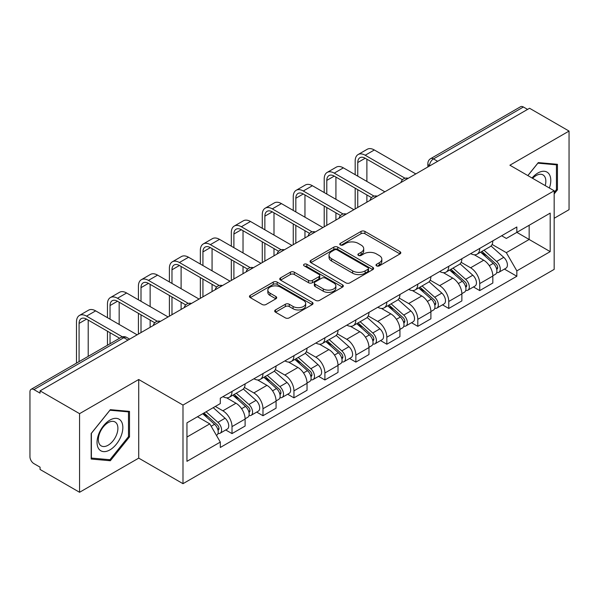 <?xml version="1.0" encoding="UTF-8"?>
<svg xmlns="http://www.w3.org/2000/svg" width="599" height="599" viewBox="0 0 599 599"><rect width="100%" height="100%" fill="white"/><g stroke="black" fill="none" stroke-linecap="round" stroke-linejoin="round"><path stroke-width="0.9" d="M376.569 265.866A1.932 1.116 0 0 0 379.294 265.866L399.997 253.916A2.755 1.587 0 0 0 400.806 252.785A2.755 1.587 0 0 0 399.997 251.662L364.926 231.416A2.755 1.587 0 0 0 361.032 231.416L340.329 243.366A1.932 1.116 0 0 0 339.768 244.152A1.932 1.116 0 0 0 340.329 244.946A1.932 1.116 0 0 0 343.062 244.946L345.735 243.396A8.82 5.091 0 0 1 358.209 243.396L361.13 245.081A8.82 5.091 0 0 1 363.713 248.682A8.82 5.091 0 0 1 361.13 252.284L358.449 253.826A1.932 1.116 0 0 0 357.888 254.62A1.932 1.116 0 0 0 358.449 255.406A1.932 1.116 0 0 0 361.182 255.406L363.855 253.856A8.82 5.091 0 0 1 376.329 253.856L379.249 255.548A8.82 5.091 0 0 1 381.833 259.142A8.82 5.091 0 0 1 379.249 262.744L376.569 264.294A1.932 1.116 0 0 0 376.007 265.08A1.932 1.116 0 0 0 376.569 265.866L376.569 264.294M275.503 309.93A2.755 1.587 0 0 0 274.694 311.053A2.755 1.587 0 0 0 275.503 312.184L285.341 317.859A2.755 1.587 0 0 0 289.235 317.859L312.229 304.591A2.755 1.587 0 0 0 313.037 303.461A2.755 1.587 0 0 0 312.229 302.338L277.157 282.092A2.755 1.587 0 0 0 273.264 282.092L250.27 295.367A2.755 1.587 0 0 0 249.461 296.49A2.755 1.587 0 0 0 250.27 297.613L262.152 304.479A2.755 1.587 0 0 0 266.053 304.479L275.892 298.796A2.755 1.587 0 0 0 276.701 297.673A2.755 1.587 0 0 0 275.892 296.542L269.999 293.143A7.368 4.253 0 0 1 267.835 290.133A7.368 4.253 0 0 1 272.388 286.202A7.368 4.253 0 0 1 280.422 287.123L303.506 300.451A7.368 4.253 0 0 1 305.67 303.461A7.368 4.253 0 0 1 301.117 307.392A7.368 4.253 0 0 1 293.083 306.471L289.235 304.255A2.755 1.587 0 0 0 285.341 304.255L275.503 309.93L275.503 312.184M182.987 405.066L138.721 379.511L79.57 413.662L40.073 390.855L529.553 108.262L569.05 131.069L509.899 165.219L554.165 190.774L182.987 405.066L182.987 483.685L554.165 269.385L554.165 190.774M345.93 282.878A2.755 1.587 0 0 0 349.831 282.878L372.818 269.602A2.755 1.587 0 0 0 373.626 268.479A2.755 1.587 0 0 0 372.818 267.356L337.746 247.11A2.755 1.587 0 0 0 333.853 247.11L310.866 260.385A2.755 1.587 0 0 0 310.057 261.508A2.755 1.587 0 0 0 310.866 262.632L345.93 282.878M304.913 266.285A1.932 1.116 0 0 1 306.868 266.555L306.868 264.264L342.523 284.847A2.755 1.587 0 0 1 343.332 285.97A2.755 1.587 0 0 1 342.523 287.101L319.537 300.369A2.755 1.587 0 0 1 315.636 300.369L280.564 280.122L280.564 277.876A2.755 1.587 0 0 0 279.763 278.999A2.755 1.587 0 0 0 280.564 280.122M280.564 277.876L290.403 272.193A2.755 1.587 0 0 1 294.304 272.193L308.522 280.407A2.755 1.587 0 0 0 312.423 280.407L318.945 276.633A2.755 1.587 0 0 0 319.754 275.51A2.755 1.587 0 0 0 318.945 274.387L304.142 265.836A1.932 1.116 0 0 1 303.573 265.05A1.932 1.116 0 0 1 304.764 264.024A1.932 1.116 0 0 1 306.868 264.264M79.57 413.662L79.57 492.281L40.073 469.474L40.073 467.183L33.918 463.626A5.616 3.242 -120 0 1 29.95 456.752L29.95 391.888A5.616 3.242 -120 0 1 31.111 389.32L121.028 337.409A5.616 3.242 60 0 1 123.836 337.686L33.918 389.597A5.616 3.242 -120 0 0 31.111 389.32M554.165 218.276L569.05 209.68L569.05 131.069M79.57 492.281L138.721 458.13L182.987 483.685M40.073 390.855L40.073 393.154L33.918 389.597M437.652 161.318L433.481 158.915A5.616 3.242 60 0 0 430.674 158.638L520.591 106.719A5.616 3.242 60 0 1 523.399 107.004L433.481 158.915A5.616 3.242 120 0 0 429.513 165.788L429.513 166.02M527.562 109.407L523.399 107.004M479.732 248.413A12.916 7.458 60 0 1 477.059 254.208L490.154 246.646A12.916 7.458 -120 0 0 492.827 240.85M461.14 262.317L470.597 267.783A12.916 7.458 60 0 1 479.732 283.597L492.827 276.034A12.916 7.458 -120 0 0 483.7 260.221L474.326 254.807M492.827 276.034L492.827 283.02L479.732 290.59L473.45 286.958M477.059 254.208A12.916 7.458 60 0 1 470.702 253.624M479.732 283.597L479.732 290.59M448.763 266.293A12.916 7.458 60 0 1 446.09 272.088L459.193 264.526A12.916 7.458 -120 0 0 461.866 258.731M442.481 304.839L448.763 308.463L461.866 300.9L461.866 293.907A12.916 7.458 -120 0 0 452.732 278.093L443.357 272.68M446.09 272.088A12.916 7.458 60 0 1 439.733 271.504M430.172 280.197L439.636 285.656A12.916 7.458 60 0 1 448.763 301.469L448.763 308.463M417.803 284.166A12.916 7.458 60 0 1 415.129 289.961L428.225 282.399A12.916 7.458 -120 0 0 430.898 276.603M411.52 322.711L417.803 326.343L430.898 318.78L430.898 311.787A12.916 7.458 -120 0 0 421.771 295.973L412.397 290.56M415.129 289.961A12.916 7.458 60 0 1 408.773 289.384M399.211 298.07L408.668 303.536A12.916 7.458 60 0 1 417.803 319.349L417.803 326.343M386.834 302.046A12.916 7.458 60 0 1 384.161 307.841L397.264 300.279A12.916 7.458 -120 0 0 399.937 294.483M380.552 340.591L386.834 344.215L399.937 336.653L399.937 329.667A12.916 7.458 -120 0 0 390.803 313.846L381.428 308.433M384.161 307.841A12.916 7.458 60 0 1 377.804 307.257M368.243 315.95L377.707 321.416A12.916 7.458 60 0 1 386.834 337.23L386.834 344.215M355.873 319.926A12.916 7.458 60 0 1 353.2 325.721L366.296 318.159A12.916 7.458 -120 0 0 368.969 312.356M349.591 358.472L355.873 362.096L368.969 354.533L368.969 347.54A12.916 7.458 -120 0 0 359.842 331.726L350.467 326.313M353.2 325.721A12.916 7.458 60 0 1 346.843 325.137M337.282 333.83L346.739 339.289A12.916 7.458 60 0 1 355.873 355.102L355.873 362.096M324.905 337.799A12.916 7.458 60 0 1 322.232 343.594L335.335 336.032A12.916 7.458 -120 0 0 338.008 330.236M318.623 376.344L324.905 379.976L338.008 372.406L338.008 365.42A12.916 7.458 -120 0 0 328.873 349.606L319.499 344.193M322.232 343.594A12.916 7.458 60 0 1 315.875 343.01M306.314 351.703L315.778 357.169A12.916 7.458 60 0 1 324.905 372.982L324.905 379.976M293.944 355.679A12.916 7.458 60 0 1 291.271 361.474L304.367 353.912A12.916 7.458 -120 0 0 307.04 348.116M287.662 394.224L293.944 397.848L307.04 390.286L307.04 383.293A12.916 7.458 -120 0 0 297.913 367.479L288.538 362.066M291.271 361.474A12.916 7.458 60 0 1 284.914 360.89M275.353 369.583L284.81 375.041A12.916 7.458 60 0 1 293.944 390.862L293.944 397.848M262.976 373.551A12.916 7.458 60 0 1 260.303 379.354L273.406 371.784A12.916 7.458 -120 0 0 276.079 365.989M256.694 412.097L262.976 415.728L276.079 408.166L276.079 401.173A12.916 7.458 -120 0 0 266.944 385.359L257.57 379.946M260.303 379.354A12.916 7.458 60 0 1 253.946 378.77M244.385 387.456L253.849 392.922A12.916 7.458 60 0 1 262.976 408.735L262.976 415.728M232.015 391.432A12.916 7.458 60 0 1 229.342 397.227L242.438 389.664A12.916 7.458 -120 0 0 245.111 383.869M225.733 429.977L232.015 433.601L245.111 426.039L245.111 419.053A12.916 7.458 -120 0 0 235.984 403.232L226.609 397.818M229.342 397.227A12.916 7.458 60 0 1 222.985 396.643M215.341 406.444L222.88 410.802A12.916 7.458 60 0 1 232.015 426.615L232.015 433.601M501.663 235.751L506.327 238.447L550.196 213.117L529.157 225.269L529.157 239.473L506.327 252.651L492.101 244.444M186.955 437.038L209.785 423.86L220.305 442.084L186.955 461.335L186.955 422.834L220.305 403.576L220.305 398.193L516.847 226.984L516.847 232.367L550.196 251.625L516.847 270.875L506.327 252.651M550.196 213.117L550.196 251.625M220.305 442.084L220.305 447.468L516.847 276.259L516.847 270.875M554.165 193.919L557.437 189.846L557.437 164.306L538.284 162.599L527.846 175.582M138.721 379.511L138.721 458.13M91.183 459.036L110.336 460.743L129.496 436.918L129.496 411.378L110.336 409.671L91.183 433.496L91.183 459.036M209.785 423.86L197.475 416.754M504.41 269.086L516.847 276.259M556.449 189.277L557.437 189.846M108.314 459.575L110.336 460.743M128.5 436.349L129.496 436.918M377.34 266.136L379.249 265.035A8.82 5.091 0 0 0 381.833 261.434L381.833 259.142M363.713 248.682L363.713 250.974A8.82 5.091 0 0 1 361.13 254.575L359.22 255.676M399.96 253.939L364.926 233.707A2.755 1.587 0 0 0 361.032 233.707L341.101 245.216M372.78 269.625L337.746 249.401A2.755 1.587 0 0 0 333.853 249.401L310.903 262.654M367.951 269.265A1.932 1.116 0 0 0 368.512 268.479A1.932 1.116 0 0 0 367.951 267.693L337.162 249.918A1.932 1.116 0 0 0 334.437 249.918L331.614 251.55A8.82 5.091 0 0 0 329.031 255.152A8.82 5.091 0 0 0 331.614 258.753L352.654 270.898A8.82 5.091 0 0 0 365.12 270.898L367.951 269.265L367.951 271.557A1.932 1.116 0 0 0 368.512 270.77L368.512 268.479M329.031 255.152L329.031 257.443A8.82 5.091 0 0 0 331.614 261.044L331.614 258.753M367.951 271.557L365.12 273.189A8.82 5.091 0 0 1 352.654 273.189L331.614 261.044M280.602 280.145L290.403 274.484L290.403 272.193M319.754 275.51L319.754 277.801A2.755 1.587 0 0 1 318.945 278.924L312.423 282.698A2.755 1.587 0 0 1 308.522 282.698L294.304 274.484A2.755 1.587 0 0 0 290.403 274.484M306.868 266.555L342.486 287.116M323.28 288.928A7.368 4.253 0 0 0 331.314 289.849A7.368 4.253 0 0 0 335.867 285.918A7.368 4.253 0 0 0 333.71 282.908L325.571 278.213A2.755 1.587 0 0 0 321.678 278.213L315.149 281.979A2.755 1.587 0 0 0 314.34 283.102A2.755 1.587 0 0 0 315.149 284.226L323.28 288.928L323.28 291.219A7.368 4.253 0 0 0 331.314 292.14A7.368 4.253 0 0 0 335.867 288.209L335.867 285.918M314.34 283.102L314.34 285.394A2.755 1.587 0 0 0 315.149 286.524L315.149 284.226M323.28 291.219L315.149 286.524M305.67 303.461L305.67 305.752A7.368 4.253 0 0 1 301.117 309.69A7.368 4.253 0 0 1 293.083 308.762L289.235 306.546A2.755 1.587 0 0 0 285.341 306.546L275.54 312.199M267.835 290.133L267.835 292.424A7.368 4.253 0 0 0 269.999 295.434L269.999 293.143M275.854 298.819L269.999 295.434M312.191 304.606L277.157 284.383A2.755 1.587 0 0 0 273.264 284.383L250.307 297.636M480.623 252.149L493.239 263.41A7.016 4.051 60 0 1 495.448 274.26L492.827 275.772M480.96 252.449L486.897 255.878M481.896 251.415L495.935 263.942A3.369 1.947 60 0 1 496.998 269.153A3.369 1.947 60 0 1 496.691 269.273M483.999 250.202L496.616 261.464A7.016 4.051 60 0 1 498.817 272.313A7.016 4.051 60 0 1 496.698 272.538M491.038 245.979L503.759 257.338A7.016 4.051 60 0 1 505.968 268.187L498.817 272.313M357.76 176.158L357.76 162.524A10.527 6.08 60 0 1 359.939 157.702A10.527 6.08 60 0 1 365.203 158.226L402.468 179.745M415.818 173.927L374.33 149.975A14.174 8.184 -120 0 0 367.239 149.271L358.112 154.542A14.174 8.184 -120 0 0 355.177 161.034L355.177 174.668M405.036 178.24L365.203 155.246A14.174 8.184 -120 0 0 358.112 154.542M355.177 188.191L355.177 208.931M357.76 207.441L357.76 189.681M366.887 202.17L366.887 194.952M366.887 181.43L366.887 159.199M449.662 270.029L462.278 281.283A7.016 4.051 60 0 1 464.48 292.14L461.859 293.652M449.991 270.321L455.936 273.75M450.935 269.288L464.974 281.822A3.369 1.947 60 0 1 466.029 287.026A3.369 1.947 60 0 1 465.723 287.153M453.031 268.075L465.655 279.336A7.016 4.051 60 0 1 467.856 290.186A7.016 4.051 60 0 1 465.737 290.418M460.069 263.852L472.798 275.211A7.016 4.051 60 0 1 475 286.06L467.856 290.186M418.694 287.902L431.31 299.163A7.016 4.051 60 0 1 433.519 310.012L430.898 311.525M419.03 288.201L424.968 291.631M419.966 287.168L434.005 299.695A3.369 1.947 60 0 1 435.069 304.906A3.369 1.947 60 0 1 434.762 305.026M422.07 285.955L434.687 297.216A7.016 4.051 60 0 1 436.888 308.066A7.016 4.051 60 0 1 434.769 308.29M429.109 281.732L441.83 293.091A7.016 4.051 60 0 1 444.039 303.94L436.888 308.066M549.388 188.011A18.247 10.535 120 0 0 549.058 174.01A18.247 10.535 120 0 0 532.039 178M545.21 185.6A13.814 7.974 120 0 0 544.536 176.338A13.814 7.974 120 0 0 542.986 174.901A13.814 7.974 120 0 0 532.608 178.322M527.891 175.604L537.887 163.16L556.449 164.822L556.449 189.561L554.165 192.406M555.213 164.111L556.449 164.822M121.118 421.082A18.247 10.535 120 0 0 103.492 425.799A18.247 10.535 120 0 0 98.768 448.876A18.247 10.535 120 0 0 116.393 444.159A18.247 10.535 120 0 0 121.118 421.082M116.595 423.411A13.814 7.974 120 0 0 115.038 421.973A13.814 7.974 120 0 0 102.189 428.42A13.814 7.974 120 0 0 99.674 444.458A13.814 7.974 120 0 0 101.224 445.896A13.814 7.974 120 0 0 114.08 439.449A13.814 7.974 120 0 0 116.595 423.411M109.939 459.725L91.385 458.063L91.385 433.324L109.939 410.233L128.5 411.887L128.5 436.634L109.939 459.725M127.273 411.184L128.5 411.887M326.792 194.039L326.792 180.404A10.527 6.08 60 0 1 328.971 175.582A10.527 6.08 60 0 1 334.235 176.106L371.507 197.618M384.85 191.8L343.369 167.855A14.174 8.184 -120 0 0 336.279 167.151L327.151 172.422A14.174 8.184 -120 0 0 324.209 178.914L324.209 192.549M374.068 196.12L334.235 173.126A14.174 8.184 -120 0 0 327.151 172.422M324.209 206.071L324.209 226.811M326.792 225.321L326.792 207.561M335.927 220.05L335.927 212.832M335.927 199.31L335.927 177.079M295.831 211.911L295.831 198.276A10.527 6.08 60 0 1 298.01 193.462A10.527 6.08 60 0 1 303.274 193.979L340.539 215.498M353.889 209.68L312.401 185.727A14.174 8.184 -120 0 0 305.318 185.024L296.183 190.295A14.174 8.184 -120 0 0 293.248 196.786L293.248 210.421M343.107 214L303.274 190.999A14.174 8.184 -120 0 0 296.183 190.295M293.248 223.944L293.248 244.692M295.831 243.201L295.831 225.434M304.958 237.93L304.958 230.705M304.958 217.182L304.958 194.952M387.733 305.782L400.349 317.043A7.016 4.051 60 0 1 402.55 327.893L399.93 329.405M388.062 306.082L394.007 309.511M389.006 305.048L403.045 317.575A3.369 1.947 60 0 1 404.1 322.786A3.369 1.947 60 0 1 403.793 322.906M391.102 303.835L403.726 315.089A7.016 4.051 60 0 1 405.927 325.946A7.016 4.051 60 0 1 403.808 326.17M398.14 299.612L410.869 310.963A7.016 4.051 60 0 1 413.07 321.82L405.927 325.946M356.764 323.655L369.381 334.916A7.016 4.051 60 0 1 371.59 345.765L368.969 347.278M357.101 323.954L363.039 327.383M358.037 322.921L372.076 335.455A3.369 1.947 60 0 1 373.14 340.659A3.369 1.947 60 0 1 372.833 340.779M360.141 321.708L372.758 332.969A7.016 4.051 60 0 1 374.959 343.819A7.016 4.051 60 0 1 372.84 344.043M367.18 317.485L379.901 328.844A7.016 4.051 60 0 1 382.11 339.693L374.959 343.819M325.804 341.535L338.42 352.796A7.016 4.051 60 0 1 340.621 363.645L338.001 365.158M326.133 341.834L332.078 345.264M327.076 340.801L341.116 353.328A3.369 1.947 60 0 1 342.171 358.539A3.369 1.947 60 0 1 341.864 358.659M329.173 339.588L341.797 350.849A7.016 4.051 60 0 1 343.998 361.699A7.016 4.051 60 0 1 341.879 361.923M336.211 335.365L348.94 346.724A7.016 4.051 60 0 1 351.141 357.573L343.998 361.699M264.863 229.791L264.863 216.157A10.527 6.08 60 0 1 267.042 211.335A10.527 6.08 60 0 1 272.305 211.859L309.578 233.378M322.921 227.56L281.44 203.608A14.174 8.184 -120 0 0 274.349 202.904L265.222 208.175A14.174 8.184 -120 0 0 262.28 214.667L262.28 228.301M312.139 231.873L272.305 208.879A14.174 8.184 -120 0 0 265.222 208.175M262.28 241.824L262.28 262.564M264.863 261.074L264.863 243.314M273.998 255.803L273.998 248.585M273.998 235.063L273.998 212.832M233.902 247.672L233.902 234.029A10.527 6.08 60 0 1 236.081 229.215A10.527 6.08 60 0 1 241.345 229.731L278.61 251.251M291.96 245.433L250.472 221.48A14.174 8.184 -120 0 0 243.389 220.784L234.254 226.055A14.174 8.184 -120 0 0 231.319 232.539L231.319 246.182M281.178 249.753L241.345 226.751A14.174 8.184 -120 0 0 234.254 226.055M231.319 259.704L231.319 280.444M233.902 278.954L233.902 261.194M243.029 273.683L243.029 266.465M243.029 252.943L243.029 230.705M202.934 265.544L202.934 251.909A10.527 6.08 60 0 1 205.113 247.088A10.527 6.08 60 0 1 210.376 247.612L247.649 269.131M260.992 263.313L219.511 239.36A14.174 8.184 -120 0 0 212.42 238.657L203.293 243.928A14.174 8.184 -120 0 0 200.351 250.419L200.351 264.054M250.21 267.626L210.376 244.632A14.174 8.184 -120 0 0 203.293 243.928M200.351 277.577L200.351 298.317M202.934 296.834L202.934 279.067M212.068 291.556L212.068 284.338M212.068 270.815L212.068 248.585M294.835 359.415L307.452 370.669A7.016 4.051 60 0 1 309.661 381.526L307.04 383.038M295.172 359.707L301.11 363.136M296.108 358.681L310.147 371.208A3.369 1.947 60 0 1 311.21 376.412A3.369 1.947 60 0 1 310.903 376.539M298.212 357.461L310.829 368.722A7.016 4.051 60 0 1 313.03 379.571A7.016 4.051 60 0 1 310.911 379.803M305.25 353.238L317.972 364.596A7.016 4.051 60 0 1 320.18 375.446L313.03 379.571M171.973 283.424L171.973 269.79A10.527 6.08 60 0 1 174.152 264.968A10.527 6.08 60 0 1 179.415 265.492L216.681 287.003M230.031 281.186L188.543 257.241A14.174 8.184 -120 0 0 181.46 256.537L172.325 261.808A14.174 8.184 -120 0 0 169.39 268.3L169.39 281.934M219.249 285.506L179.415 262.512A14.174 8.184 -120 0 0 172.325 261.808M169.39 295.457L169.39 316.197M171.973 314.707L171.973 296.947M181.1 309.436L181.1 302.218M181.1 288.696L181.1 266.465M263.874 377.288L276.491 388.549A7.016 4.051 60 0 1 278.692 399.398L276.079 400.911M264.204 377.587L270.149 381.016M265.147 376.554L279.186 389.08A3.369 1.947 60 0 1 280.242 394.292A3.369 1.947 60 0 1 279.935 394.412M267.244 375.341L279.868 386.602A7.016 4.051 60 0 1 282.069 397.451A7.016 4.051 60 0 1 279.95 397.676M274.282 371.118L287.011 382.476A7.016 4.051 60 0 1 289.212 393.326L282.069 397.451M141.005 301.297L141.005 287.662A10.527 6.08 60 0 1 143.183 282.848A10.527 6.08 60 0 1 148.447 283.364L185.72 304.884M199.063 299.066L157.582 275.113A14.174 8.184 -120 0 0 150.491 274.409L141.364 279.681A14.174 8.184 -120 0 0 138.421 286.172L138.421 299.807M188.281 303.386L148.447 280.384A14.174 8.184 -120 0 0 141.364 279.681M138.421 313.329L138.421 334.077M141.005 332.587L141.005 314.819M150.139 327.316L150.139 320.091M150.139 306.568L150.139 284.338M232.906 395.168L245.523 406.429A7.016 4.051 60 0 1 247.731 417.278L245.111 418.791M233.243 395.467L239.181 398.897M234.179 394.434L248.218 406.961A3.369 1.947 60 0 1 249.281 412.172A3.369 1.947 60 0 1 248.974 412.292M236.283 393.221L248.899 404.475A7.016 4.051 60 0 1 251.101 415.332A7.016 4.051 60 0 1 248.982 415.556M243.321 388.998L256.043 400.349A7.016 4.051 60 0 1 258.251 411.206L251.101 415.332M110.044 319.177L110.044 305.542A10.527 6.08 60 0 1 112.223 300.72A10.527 6.08 60 0 1 117.486 301.245L154.752 322.764M168.102 316.946L126.614 292.993A14.174 8.184 -120 0 0 119.53 292.29L110.396 297.561A14.174 8.184 -120 0 0 107.461 304.052L107.461 317.687M157.32 321.259L117.486 298.265A14.174 8.184 -120 0 0 110.396 297.561M107.461 331.21L107.461 345.241M110.044 343.751L110.044 332.7M119.171 338.48L119.171 337.971M119.171 324.448L119.171 302.218M202.717 413.729L214.562 424.302A7.016 4.051 60 0 1 216.763 435.151L216.419 435.353M202.836 413.662L208.22 416.769M203.989 412.996L217.257 424.841A3.369 1.947 60 0 1 218.313 430.045A3.369 1.947 60 0 1 218.006 430.164M206.093 411.783L217.939 422.355A7.016 4.051 60 0 1 220.14 433.204A7.016 4.051 60 0 1 218.021 433.429M213.237 407.657L225.082 418.229A7.016 4.051 60 0 1 227.283 429.079L220.14 433.204M79.075 361.631L79.075 323.415A10.527 6.08 60 0 1 81.254 318.601A10.527 6.08 60 0 1 86.518 319.117L119.613 338.225M137.134 334.819L95.653 310.866A14.174 8.184 -120 0 0 88.562 310.17L79.435 315.441A14.174 8.184 -120 0 0 76.492 321.925L76.492 363.121M122.383 336.848L86.518 316.137A14.174 8.184 -120 0 0 79.435 315.441M88.21 356.36L88.21 320.091M429.708 165.901L429.513 165.788A5.616 3.242 0 0 1 427.866 163.497L427.866 166.964M262.976 408.735L276.079 401.173M293.944 390.862L307.04 383.293M324.905 372.982L338.008 365.42M355.873 355.102L368.969 347.54M386.834 337.23L399.937 329.667M417.803 319.349L430.898 311.787M448.763 301.469L461.866 293.907M232.015 426.615L245.111 419.053M222.88 410.802L235.984 403.232M253.849 392.922L266.944 385.359M284.81 375.041L297.913 367.479M315.778 357.169L328.873 349.606M346.739 339.289L359.842 331.726M377.707 321.416L390.803 313.846M408.668 303.536L421.771 295.973M439.636 285.656L452.732 278.093M470.597 267.783L483.7 260.221M407.724 178.592A5.616 3.242 120 0 0 405.246 180.029M376.764 196.472A5.616 3.242 120 0 0 374.285 197.902M345.795 214.352A5.616 3.242 120 0 0 343.317 215.782M314.834 232.225A5.616 3.242 120 0 0 312.356 233.655M283.866 250.105A5.616 3.242 120 0 0 281.388 251.535M252.905 267.985A5.616 3.242 120 0 0 250.427 269.415M221.937 285.858A5.616 3.242 120 0 0 219.459 287.288M190.976 303.738A5.616 3.242 120 0 0 188.498 305.168M160.008 321.611A5.616 3.242 120 0 0 157.53 323.041M128.006 340.09L123.836 337.686A5.616 3.242 120 0 1 126.644 337.409A5.616 5.616 0 0 0 121.028 337.409M379.249 265.035L379.249 262.744M358.449 255.406L358.449 253.826M361.13 254.575L361.13 252.284M340.329 244.946L340.329 243.366M361.032 233.707L361.032 231.416M364.926 233.707L364.926 231.416M399.997 253.916L399.997 251.662M310.866 262.632L310.866 260.385M333.853 249.401L333.853 247.11M337.746 249.401L337.746 247.11M372.818 269.602L372.818 267.356M352.654 273.189L352.654 270.898M365.12 273.189L365.12 270.898M294.304 274.484L294.304 272.193M308.522 282.698L308.522 280.407M312.423 282.698L312.423 280.407M318.945 278.924L318.945 276.633M342.523 287.101L342.523 284.847M285.341 306.546L285.341 304.255M289.235 306.546L289.235 304.255M293.083 308.762L293.083 306.471M275.892 298.796L275.892 296.542M250.27 297.613L250.27 295.367M273.264 284.383L273.264 282.092M277.157 284.383L277.157 282.092M312.229 304.591L312.229 302.338M493.239 263.41L489.308 265.679M497.694 267.611L496.429 268.337M503.759 257.338L496.616 261.464M365.203 155.246L374.33 149.975M357.76 162.524L365.203 158.226M462.278 281.283L458.34 283.559M466.726 285.483L465.46 286.217M472.798 275.211L465.655 279.336M431.31 299.163L427.379 301.432M435.765 303.364L434.5 304.097M441.83 293.091L434.687 297.216M334.235 173.126L343.369 167.855M326.792 180.404L334.235 176.106M303.274 190.999L312.401 185.727M295.831 198.276L303.274 193.979M400.349 317.043L396.418 319.312M404.797 321.244L403.531 321.97M410.869 310.963L403.726 315.089M369.381 334.916L365.45 337.192M373.836 339.116L372.571 339.85M379.901 328.844L372.758 332.969M338.42 352.796L334.489 355.065M342.868 356.997L341.602 357.723M348.94 346.724L341.797 350.849M272.305 208.879L281.44 203.608M264.863 216.157L272.305 211.859M241.345 226.751L250.472 221.48M233.902 234.029L241.345 229.731M210.376 244.632L219.511 239.36M202.934 251.909L210.376 247.612M307.452 370.669L303.521 372.945M311.907 374.869L310.641 375.603M317.972 364.596L310.829 368.722M179.415 262.512L188.543 257.241M171.973 269.79L179.415 265.492M276.491 388.549L272.56 390.818M280.938 392.749L279.673 393.483M287.011 382.476L279.868 386.602M148.447 280.384L157.582 275.113M141.005 287.662L148.447 283.364M245.523 406.429L241.592 408.698M249.978 410.629L248.712 411.356M256.043 400.349L248.899 404.475M117.486 298.265L126.614 292.993M110.044 305.542L117.486 301.245M214.562 424.302L211.17 426.263M219.009 428.502L217.744 429.236M225.082 418.229L217.939 422.355M86.518 316.137L95.653 310.866M79.075 323.415L86.518 319.117M408.204 178.322A5.616 5.616 0 0 0 401.001 182.478M377.235 196.195A5.616 5.616 0 0 0 370.032 200.358M346.274 214.075A5.616 5.616 0 0 0 339.071 218.231M315.306 231.955A5.616 5.616 0 0 0 308.103 236.111M284.345 249.828A5.616 5.616 0 0 0 277.142 253.991M253.377 267.708A5.616 5.616 0 0 0 246.174 271.864M222.416 285.581A5.616 5.616 0 0 0 215.213 289.744M191.448 303.461A5.616 5.616 0 0 0 184.245 307.616M160.487 321.341A5.616 5.616 0 0 0 153.284 325.497M129.646 339.139L126.644 337.409M430.674 158.638A5.616 5.616 0 0 0 427.866 163.497"/></g></svg>
